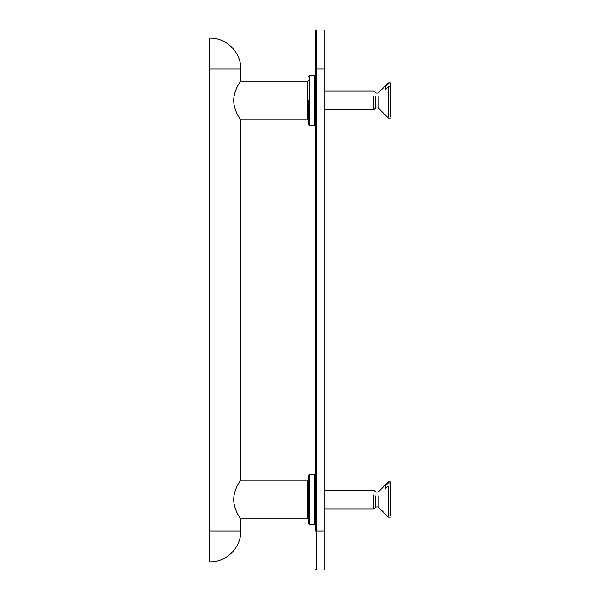 <?xml version="1.0" encoding="UTF-8"?>
<svg xmlns="http://www.w3.org/2000/svg" width="600" height="600" viewBox="0 0 600 600"><rect width="100%" height="100%" fill="white"/><g stroke="black" fill="none" stroke-linecap="round" stroke-linejoin="round"><path stroke-width="0.9" d="M209.587 38.108L209.587 531.03L240.765 531.03L209.587 531.03L209.587 561.893M240.765 479.737L240.465 480.21L307.793 480.21L307.793 518.865L240.465 518.865L240.765 519.338C241.065 519.36 233.82 510.322 233.67 499.537C233.82 488.752 241.065 479.715 240.765 479.737L240.765 120.262C241.065 120.285 233.82 111.248 233.67 100.462C233.82 89.677 241.065 80.64 240.765 80.662L240.465 81.135L307.793 81.135L307.793 119.79L240.465 119.79L240.765 120.262M308.73 100.462L308.73 124.47L309.668 125.407L309.668 75.517L308.73 76.455M309.668 125.407L314.655 125.407L314.655 75.517L309.668 75.517M308.73 499.537L308.73 475.53L308.73 523.545L309.668 524.482L309.668 474.592L308.73 475.53M309.668 524.482L314.655 524.482L314.655 474.592L309.668 474.592M324.945 109.815L373.89 109.815L373.89 95.82M385.425 86.528L388.388 83.91L390.412 83.91L390.412 86.865L388.388 86.865L385.425 89.483L385.425 86.528L385.425 89.483M373.89 109.815L375.803 107.903L378.218 107.903L378.218 96.773M388.388 117.015L388.388 86.865M388.388 83.91L388.388 82.845L390.412 82.845L390.412 83.91M390.412 117.015L390.412 86.865M375.803 107.903L375.803 96.773M324.945 508.89L373.89 508.89L373.89 494.895M385.425 485.603L388.388 482.985L390.412 482.985L390.412 485.94L388.388 485.94L385.425 488.558L385.425 485.603L385.425 488.558M373.89 508.89L375.803 506.978L378.218 506.978L378.218 495.847M388.388 516.09L388.388 485.94M388.388 482.985L388.388 481.92L390.412 481.92L390.412 482.985M390.412 516.09L390.412 485.94M375.803 506.978L375.803 495.847M324.007 531.03L324.945 531.03L324.945 569.062L324.945 30.938L324.945 68.97L324.007 68.97L324.007 570L324.007 531.03L316.522 531.03L316.522 570L316.522 531.03L315.593 531.03L315.593 30.938L315.593 68.97L316.522 68.97L316.522 30L316.522 68.97L324.007 68.97L324.007 30L324.007 68.97M209.587 68.97L240.765 68.97L209.587 68.97M316.522 531.03L316.522 68.97M240.765 519.338L240.765 531.03C241.2 547.507 226.38 562.327 209.895 561.893M240.765 80.662L240.765 68.97C241.2 52.492 226.38 37.672 209.895 38.108M307.793 119.79L308.73 120.727M307.793 81.135L308.73 80.198M314.655 75.517L315.593 76.455M314.655 125.407L315.593 124.47M307.793 518.865L308.73 519.803M307.793 480.21L308.73 479.272M314.655 474.592L315.593 475.53M314.655 524.482L315.593 523.545M324.945 91.11L373.89 91.11L375.803 93.023L378.218 93.023L388.388 82.845M378.218 107.903L388.388 118.08L390.412 118.08M324.945 490.185L373.89 490.185L375.803 492.097L378.218 492.097L388.388 481.92M378.218 506.978L388.388 517.155L390.412 517.155M315.593 569.062L316.522 570L324.007 570L324.945 569.062M315.593 30.938L316.522 30L324.007 30L324.945 30.938"/></g></svg>
